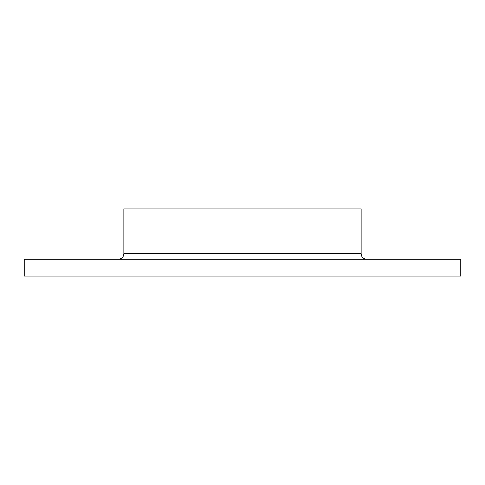 <?xml version="1.0" encoding="UTF-8"?>
<svg xmlns="http://www.w3.org/2000/svg" width="485" height="485" viewBox="0 0 485 485"><rect width="100%" height="100%" fill="white"/><g stroke="black" fill="none" stroke-linecap="round" stroke-linejoin="round"><path stroke-width="0.73" d="M361.137 253.691L123.863 253.691L123.863 208.926L361.137 208.926L361.137 253.691L361.707 256.153C361.592 256.08 362.774 258.935 366.733 259.287M242.5 276.074L460.75 276.074L460.75 259.287L24.25 259.287L24.25 276.074L242.5 276.074M123.863 253.691L123.293 256.153C123.408 256.08 122.226 258.935 118.267 259.287"/></g></svg>
